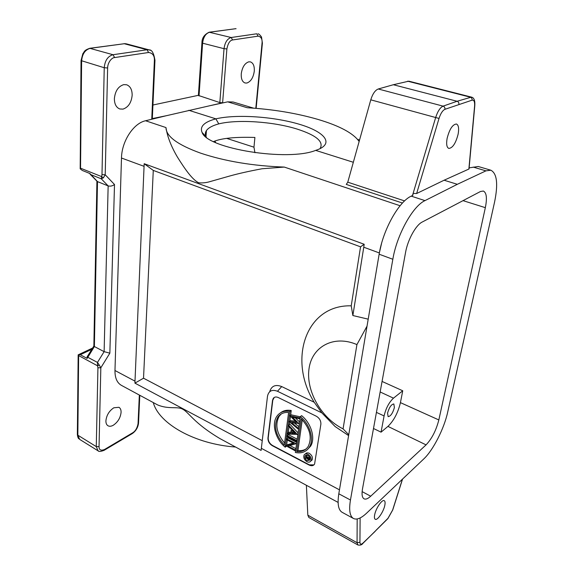 <?xml version="1.0" encoding="UTF-8"?>
<svg xmlns="http://www.w3.org/2000/svg" width="574" height="574" viewBox="0 0 574 574"><rect width="100%" height="100%" fill="white"/><g stroke="black" fill="none" stroke-linecap="round" stroke-linejoin="round"><path stroke-width="0.86" d="M98.018 450.798L79.671 439.39L77.834 435.192L96.274 446.608L97.932 367.769L100.83 367.798L109.856 353.168L104.124 351.661L97.472 362.416L97.551 365.803L99.302 365.114L100.83 367.798L99.044 446.601C98.993 449.937 100.802 450.913 104.482 449.521L104.224 450.253L132.034 433.736M77.361 434.281L78.172 354.84L80.281 354.754L87.155 358.398L94.387 346.538L93.863 345.971L96.92 181.147M78.337 354.71L78.638 355.593L97.551 365.803L97.932 367.769M87.155 358.398L87.076 356.913L97.472 362.416L99.302 365.114M109.856 353.168L114.499 184.505C112.475 186.005 110.366 186.471 108.149 185.911L104.124 351.661L94.387 346.538L97.494 181.606L97.028 181.248M201.926 42.878L198.389 95.435L219.828 102.588L222.612 102.789L209.933 105.702L227.699 101.849L233.144 102.007L253.6 108.149M255.803 108.321L262.038 43.28C262.44 39.104 261.134 36.729 258.121 36.155L232.606 39.958C229.894 40.381 227.993 43.359 226.888 48.898L222.612 102.789M246.87 83.036L245.055 82.986C242.278 81.888 241.015 78.817 241.259 73.773C242.242 67.194 244.746 63.212 248.786 61.827L250.443 61.884C253.292 63.011 254.569 66.118 254.275 71.219C253.306 77.648 250.838 81.587 246.87 83.036M338.108 502.415L220.043 438.644C193.596 422.973 188.868 412.254 182.604 409.147C177.438 406.177 168.677 409.585 157.585 404.9L121.394 385.348C117.031 382.829 114.893 377.886 114.972 370.51L121.487 158.022C121.702 141.304 133.498 123.238 145.559 120.755L166.395 115.704L152.318 118.588M152.935 105.013L198.396 95.32M166.395 115.704L209.933 105.702M315.671 150.381C287.868 161.717 207.192 148.695 202.105 132.472C199.558 126.545 204.15 122.004 215.874 118.847C236.28 114.054 273.324 116.536 299.032 124.178C324.927 131.74 334.9 143.744 316.575 150.079L315.671 150.381L353.333 162.277M188.774 110.287L215.874 118.847L218.759 123.884C212.545 125.57 208.434 127.794 206.432 130.563C205.097 132.501 205.004 134.574 206.145 136.791L206.382 137.208M400.1 205.743L284.288 167.077C252.991 165.936 225.087 161.294 200.584 153.136C177.567 144.806 166.037 136.282 165.986 127.572L145.559 120.755M227.699 101.849L247.215 107.733C272.593 109.239 296.148 113.121 317.896 119.392C339.528 125.821 353.275 133.182 359.137 141.477L359.145 141.477M235.584 447.038C194.694 444.132 158.862 423.641 153.28 402.575M151.751 119.069L154.384 60.492C154.607 55.728 152.677 53.066 148.609 52.492L114.635 57.565C111.987 57.436 107.69 62.279 107.625 67.969L105.207 174.769L114.499 184.505M138.047 423.727L138.528 423.196C137.975 427.537 135.909 430.988 132.35 433.549L132.616 432.832C135.385 431.182 137.193 428.147 138.047 423.727L139.339 395.041M113.293 425.241C111.234 426.389 109.476 426.568 108.012 425.779C106.577 424.904 105.874 423.26 105.903 420.857C106.527 415.246 109.168 410.891 113.831 407.784L118.94 407.296C120.425 408.193 121.143 409.865 121.085 412.333C120.468 417.815 117.871 422.12 113.293 425.241M122.987 109.125L119.765 108.967C116.235 107.517 114.441 104.102 114.377 98.706C115.137 91.072 118.258 86.373 123.74 84.622L126.675 84.78C130.327 86.251 132.156 89.731 132.163 95.212C131.396 102.646 128.339 107.281 122.987 109.125M89.53 173.384L90.534 174.503L101.275 178.808L108.149 185.911L97.494 181.606L89.91 173.542L82.319 170.464L80.181 168.813L81.034 60.736M258.121 36.155L256.743 33.787L231.186 37.511L209.144 32.216C204.322 34.533 201.919 38.049 201.933 42.763L202.593 43.194C203.383 37.045 205.757 33.385 209.711 32.209L235.318 28.757L209.438 32.173M107.625 67.969L104.238 67.732L101.993 174.611L101.275 178.808L103.377 177.818L101.483 176.555L80.539 168.196L81.623 61.052C82.204 53.999 85.103 49.744 90.326 48.302L124.271 43.724L126.388 43.854L149.132 49.881L147.052 49.766L113.013 54.724C107.84 56.187 104.92 60.528 104.238 67.732L81.034 60.579M80.539 168.196L80.181 168.813M103.377 177.818L105.207 174.769L101.993 174.611M339.471 489.844L261.342 448.316L261.12 450.403L134.919 383.131L144.174 163.705L364.181 244.266L363.765 247.215L379.357 252.955L381.559 243.426M284.288 167.077L262.11 168.749C249.41 171.109 238.605 173.535 229.686 176.024L210.278 181.535C206.26 182.754 202.364 183.163 198.59 182.769C192.211 179.425 185.337 169.725 177.445 157.118C171.102 146.327 167.278 136.476 165.986 127.572M134.919 383.131L143.529 378.209L153.28 170.421L360.544 246.834L351.231 305.827L352.859 315.535L363.765 247.215M144.174 163.705L153.28 170.421M143.529 378.209L262.246 440.653M261.342 448.316L267.506 396.153C268.725 390.851 272.054 389.222 277.486 391.267L321.835 412.878L314.215 402.259C287.761 360.027 305.562 304.543 351.231 305.827M269.694 391.726C271.48 385.9 275.491 384.178 281.719 386.575L314.215 402.259M360.544 246.834L364.181 244.266M352.859 315.535L368.185 319.158M353.462 518.487C356.719 520.044 361.032 518.336 366.406 513.357L423.942 458.777C433.248 450.023 444.161 428.469 447.684 412.154L494.537 202.227C498.268 184.096 497.034 173.427 490.842 170.213L485.927 170.858L457.32 184.311L424.968 200.62C412.763 206.116 396.821 234.902 392.838 259.269L350.456 500.011C348.813 510.121 349.817 516.277 353.462 518.487L342.104 512.295C338.359 510.035 337.254 503.864 338.803 493.798L379.141 254.217C382.908 229.995 398.822 201.503 411.228 196.143L412.828 195.368L413.115 193.409L412.484 195.54M402.46 203.045L346.266 184.405L347.772 182.18L370.782 99.833C372.641 93.842 375.138 90.233 378.266 88.992L393.348 84.73L408.832 81.171L471.426 97.106L457.098 101.268L393.348 84.73M469.13 167.866L478.242 166.496L490.842 170.213M444.104 180.222L468.872 169.057L474.605 105.975C474.87 101.77 474.024 99.833 472.058 100.177L444.943 109.311C442.611 110.423 440.638 113.458 439.024 118.423L416.638 193.524L444.104 180.222L457.32 184.311M468.922 168.483L468.872 169.057M357.179 518.968L357.064 542.717L357.875 544.963L308.841 517.475L307.829 515.172L306.38 485.281M370.704 496.209C367.934 498.741 365.717 499.61 364.052 498.813C362.094 497.622 361.577 494.322 362.495 488.897L405.553 252.467C407.712 239.839 415.841 225.073 422.227 222.023L480.481 191.501L483.358 191.034C486.573 192.663 487.233 198.202 485.339 207.666L438.837 419.938C436.132 430.4 431.878 438.708 426.066 444.872L370.704 496.209L362.122 491.624M384.853 505.098C383.748 511.47 377.427 520.826 375.224 519.262C374.406 518.753 374.205 517.317 374.635 514.95C375.726 508.521 382.119 499.115 384.271 500.7C385.111 501.224 385.305 502.688 384.853 505.098M360.128 517.942L359.934 542.258C360.056 544.539 361.118 544.762 363.134 542.939L375.202 531.309M416.638 193.524L413.115 193.409L435.666 117.527L439.024 118.423M458.138 134.122C455.778 143.27 452.671 148.035 448.818 148.415C446.73 147.461 446.163 144.146 447.103 138.456C449.464 129.229 452.57 124.415 456.43 124.006C458.569 125.003 459.135 128.375 458.138 134.122M458.906 104.36C459.021 102.739 458.425 101.713 457.098 101.268L443.085 106.14C440.158 107.517 437.682 111.313 435.666 117.527L370.782 99.833M320.005 148.695C324.174 141.843 316.453 135.27 296.844 128.985C273.131 121.602 237.579 119.162 218.759 123.884M254.928 152.741L253.966 147.188L226.816 138.42M213.564 141.577C221.521 138.205 235.297 136.827 254.906 137.459L253.966 147.188M373.495 428.498L381.057 432.157L387.938 426.396C393.85 420.656 398.012 412.735 400.43 402.632L402.74 390.779L382.069 381.437M381.057 432.157L384.085 415.935C385.9 408.257 389.036 402.338 393.477 398.162L402.74 390.779M394.395 407.54C392.738 413.266 390.643 416.301 388.124 416.652L387.558 413.108C389.222 407.361 391.317 404.304 393.836 403.96L394.395 407.54M348.605 435.601L335.137 426.554L321.835 412.878M278.254 397.531L316.31 416.222C319.517 418.152 321.038 420.835 320.873 424.272L314.581 464.086C313.361 465.858 311.531 466.181 309.092 465.04L272.263 445.668C269.314 443.802 267.879 441.255 267.958 438.041L272.528 400.343L273.289 398.327C274.487 396.864 276.144 396.598 278.254 397.531M367.03 326.132L356.928 344.594C333.745 334.52 311.826 346.703 308.999 368.867C305.849 390.908 321.325 418.252 343.073 428.864L348.748 434.719M343.073 428.864L356.928 344.594M313.921 464.897L309.35 464.84L272.521 445.481C269.572 443.609 268.137 441.069 268.216 437.854L272.801 400.164L274.257 397.445M300.302 416.817L291.197 414.837L289.892 415.763L296.557 422.299L289.117 421.589L290.422 420.663L295.33 421.129M294.412 423.067L298.932 426.719M295.266 417.843L299.585 421.983M305.411 453.948C306.279 452.743 307.564 452.534 309.264 453.316C312.019 455.225 312.959 457.449 312.084 459.996L310.792 461.03M280.564 412.785C283.456 410.532 287.014 409.771 291.233 410.503L290.602 415.253M290.444 416.43L289.827 421.086M289.683 422.184L289.346 424.695M289.081 426.719L288.299 432.624M288.105 434.066L287.954 435.185M287.739 436.843L287.531 438.378M287.309 440.036L286.62 445.245M297.949 433.786L297.232 434.31L288.636 425.205L289.942 424.272L298.071 432.882M288.636 425.205L288.514 426.123L291.262 429.036L290.695 433.262L287.588 433.14L288.887 432.193L290.824 432.265M297.196 439.196L288.543 434.755L287.244 435.702L287.136 436.534L296.277 441.234L296.392 440.401L287.244 435.702M296.758 442.396L288.119 437.948L286.821 438.902L286.713 439.727L293.866 443.422L285.909 445.776L287.208 444.814L293.149 443.049M295.89 448.646L289.927 445.546M300.331 416.588L295.359 452.491C301.537 453.69 306.193 451.925 309.314 447.175C314.38 439.39 309.989 424.286 300.331 416.588L301.637 415.655C311.28 423.339 315.657 438.414 310.591 446.192L307.047 449.93M300.231 417.341L299.506 417.858L289.892 415.763M300.109 418.224L299.384 418.74L299.506 417.858M299.463 422.844L298.745 423.361L292.317 417.198L299.384 418.74M299.449 422.966L298.745 423.361M298.817 427.515L298.1 428.039L291.621 422.794L298.731 423.483M298.695 428.376L297.978 428.9L298.1 428.039M289.117 421.589L297.978 428.9M306.911 461.668C308.64 462.479 309.946 462.257 310.814 461.001C311.689 458.447 310.749 456.222 307.987 454.307C306.279 453.517 304.988 453.74 304.12 454.967C303.216 457.507 304.148 459.738 306.911 461.668M307.829 455.419C309.759 456.761 310.419 458.317 309.802 460.104L307.076 460.57C305.138 459.222 304.485 457.657 305.117 455.878L307.829 455.419M308.963 459.817L309.91 459.882M306.279 455.11L306.114 455.77M306.157 456.631L306.358 457.306M306.76 458.088L307.334 458.805M305.461 458.009L305.404 458.411L307.312 457.959L308.123 459.788L309.135 459.623L309.458 457.995L305.741 456.057L307.37 457.55L305.461 458.009L306.839 456.983M309.135 459.623L310.06 458.899M308.374 455.77L307.255 455.189M305.741 456.057L306.947 455.117M309.027 458.124L308.783 459.351L308.173 459.458L307.786 457.478L309.027 458.124M309.458 457.995L309.831 457.7M309.178 459.537L310.075 458.827M308.173 459.458L308.92 458.87M286.448 446.249L285.192 447.182L289.92 411.422L291.233 410.503M289.92 411.422C284.281 410.503 279.969 412.075 276.977 416.128C271.294 423.756 275.434 439.167 285.192 447.182M284.317 445.094C275.52 435.279 273.375 425.951 277.888 417.111C280.385 413.675 283.951 412.125 288.607 412.455L284.317 445.094M281.303 413.933L279.208 416.193C274.831 424.48 276.618 433.442 284.582 443.085M297.935 433.901L297.232 434.31M287.588 433.14L287.466 434.044L297.217 434.432M292.144 429.969L295.423 433.449L291.692 433.298L292.144 429.969M294.448 432.409L292.991 432.351L293.171 431.052M292.991 432.351L291.692 433.298M297.102 439.871L296.392 440.401M296.988 440.703L296.277 441.234M296.665 443.071L295.947 443.609L286.821 438.902M296.636 443.25L295.947 443.609M295.797 449.327L295.079 449.865L287.918 446.142L295.926 443.781M295.682 450.152L294.971 450.69L295.079 449.865M285.909 445.776L294.971 450.69M301.235 418.74C309.931 428.226 312.285 437.41 308.288 446.299C305.677 450.325 301.802 452.068 296.665 451.53L301.235 418.74M302.261 419.759L297.949 450.547C301.085 450.92 303.833 450.353 306.193 448.846M297.949 450.547L296.665 451.53M77.361 434.288L77.834 435.192L78.638 355.593M98.757 451.135L98.046 450.812L96.274 446.608L99.044 446.601M103.916 450.439L104.224 450.253C100.823 451.616 98.771 451.795 98.061 450.791M80.281 354.754L91.818 349.301M262.038 43.28L262.404 43.036M258.006 33.837L258.587 34.038M232.606 39.958L231.186 37.511C227.29 38.695 224.908 42.419 224.032 48.682L226.888 48.898M199.027 95.951L202.593 43.194L224.032 48.682L219.828 102.588M132.616 432.832L104.482 449.521M90.032 48.259L124.271 43.724L147.052 49.766L148.609 52.492M114.635 57.565L113.013 54.724L89.731 48.295C83.725 50.469 84.687 51.538 82.85 53.698L81.034 60.571M149.147 49.888L150.187 50.297M154.384 60.492L154.966 60.127M121.487 158.022L143.909 166.273M350.456 500.011L338.811 493.791M379.141 254.217L392.838 259.269M424.968 200.62L411.228 196.143M404.577 200.922L347.772 182.18M444.943 109.311C445.094 107.725 444.47 106.671 443.085 106.14L378.266 88.992M407.605 81.185L470.307 97.164C471.641 97.659 472.223 98.663 472.058 100.177M473.213 167.091L485.927 170.858M359.934 542.258L357.064 542.717L307.829 515.172M375.783 530.534L387.981 518.308L392.623 510.064L402.317 479.548M362.022 543.829L363.134 542.939M387.981 518.308L387.421 519.068M392.817 509.69L392.623 510.064M474.605 105.975L474.827 105.257M215.566 142.524L215.071 141.046M463.031 200.642L485.339 207.666M438.837 419.938L400.43 402.632M387.938 426.396L426.066 444.872M376.429 412.39L384.085 415.935M278.742 416.028L279.143 416.236M203.447 134.431L203.476 133.929M206.224 133.455L205.356 133.52M393.477 398.162L380.146 391.963M134.868 381.086L114.972 370.51M277.486 391.267L281.719 386.575M309.989 458.224L309.35 458.734M308.238 457.715L307.686 458.152M138.549 422.851L139.798 395.292M93.849 346.05L87.097 356.885M256.14 108.35L262.397 43.15L261.514 37.001C259.886 34.756 258.709 33.708 257.977 33.844M357.616 139.403L359.561 139.984M78.774 354.56L92.608 348.038M79.011 438.852C78.294 438.651 77.741 437.245 77.361 434.626M90.261 174.353L97.02 181.248M236.086 28.736L235.031 28.729M149.111 49.895C151.845 49.608 153.789 53.073 154.958 60.284L152.311 118.796M125.498 43.696L123.97 43.681M357.875 544.963C360.214 545.479 361.929 544.905 363.033 543.248L387.888 518.595L392.731 509.97L402.439 479.441M469.03 168.95L474.784 105.774C475.172 100.565 474.052 97.68 471.426 97.106M206.432 130.563L206.001 136.504M206.152 136.777L202.105 132.472M312.084 459.996L310.814 461.001M306.035 455.16L305.117 455.878M279.208 416.193L277.888 417.111M309.314 447.175L310.591 446.192"/></g></svg>
